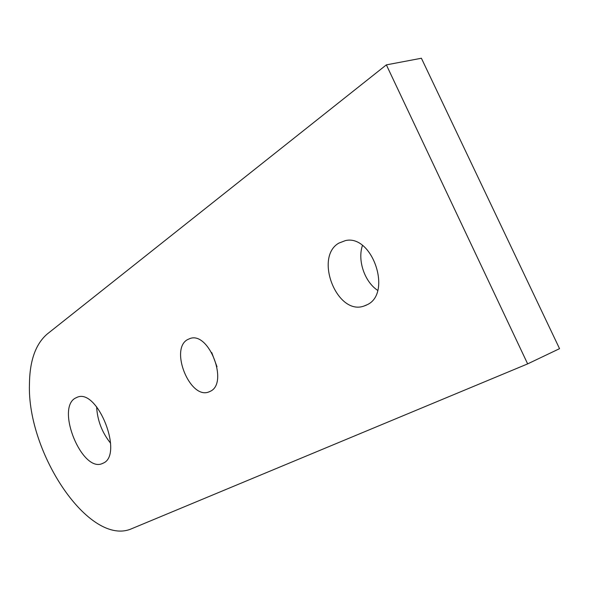 <?xml version="1.0" encoding="UTF-8"?>
<svg xmlns="http://www.w3.org/2000/svg" width="589" height="589" viewBox="0 0 589 589"><rect width="100%" height="100%" fill="white"/><g stroke="black" fill="none" stroke-linecap="round" stroke-linejoin="round"><path stroke-width="0.88" d="M131.803 528.657C89.874 547.453 27.006 453.39 29.45 384.131C29.7 360.726 35.62 344.035 47.201 334.044L386.362 64.871L527.656 363.884L131.803 528.657M75.112 398.238L77.593 397.082C97.907 388.85 123.602 454.715 103.311 463.109L102.25 463.587C82.188 472.709 55.881 409.105 75.112 398.238M338.822 243.124L345.419 240.599C372.314 234.12 392.377 293.204 367.249 304.69L363.538 306.214C336.79 315.24 314.077 257.157 338.822 243.124M187.383 339.684L190.276 338.417C209.169 331.776 228.701 383.056 210.383 391.258L208.749 391.979C190.033 399.585 169.639 349.513 187.383 339.684M211.738 352.583L216.995 366.748M362.456 245.488C357.324 260.397 364.598 281.792 377.682 290.384M96.618 406.808C97.391 420.443 102.052 432.584 110.607 443.222M386.362 64.871L421.4 58.245L559.55 348.659L527.656 363.884M209.625 391.633L208.749 391.979M366.218 305.22L363.538 306.214M102.7 463.403L102.25 463.587"/></g></svg>
